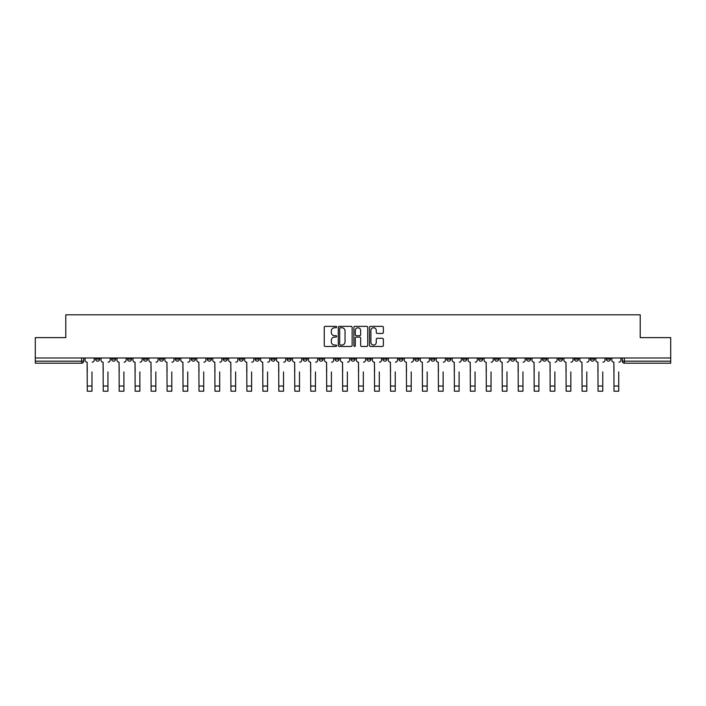 <?xml version="1.0" encoding="UTF-8"?>
<svg xmlns="http://www.w3.org/2000/svg" width="706" height="706" viewBox="0 0 706 706"><rect width="100%" height="100%" fill="white"/><g stroke="black" fill="none" stroke-linecap="round" stroke-linejoin="round"><path stroke-width="1.06" d="M336.63 327.055A0.706 0.706 0 0 0 335.924 326.357L325.254 326.357A1.006 1.006 0 0 0 324.248 327.363L324.248 345.437A1.006 1.006 0 0 0 325.254 346.443L335.924 346.443A0.706 0.706 0 0 0 336.63 345.737A0.706 0.706 0 0 0 335.924 345.04L334.547 345.04A3.212 3.212 0 0 1 331.335 341.819L331.335 340.318A3.212 3.212 0 0 1 334.547 337.106L335.924 337.106A0.706 0.706 0 0 0 336.63 336.4A0.706 0.706 0 0 0 335.924 335.694L334.547 335.694A3.212 3.212 0 0 1 331.335 332.482L331.335 330.973A3.212 3.212 0 0 1 334.547 327.76L335.924 327.76A0.706 0.706 0 0 0 336.63 327.055M526.535 357.986L526.535 359.116L530.63 359.116A2.047 2.047 0 0 1 528.582 361.163A2.047 2.047 0 0 1 526.535 359.116L526.535 357.986M510.57 357.986L510.57 359.116L514.665 359.116A2.047 2.047 0 0 1 512.618 361.163A2.047 2.047 0 0 1 510.57 359.116L510.57 357.986M414.801 357.986L414.801 359.116L418.896 359.116A2.047 2.047 0 0 1 416.849 361.163A2.047 2.047 0 0 1 414.801 359.116L414.801 357.986M398.837 357.986L398.837 359.116L402.932 359.116A2.047 2.047 0 0 1 400.884 361.163A2.047 2.047 0 0 1 398.837 359.116L398.837 357.986M382.881 357.986L382.881 359.116L386.967 359.116A2.047 2.047 0 0 1 384.92 361.163A2.047 2.047 0 0 1 382.881 359.116L382.881 357.986M350.953 357.986L350.953 359.116L355.047 359.116A2.047 2.047 0 0 1 353 361.163A2.047 2.047 0 0 1 350.953 359.116L350.953 357.986M319.033 359.116L319.033 357.986L319.033 359.116A2.047 2.047 0 0 0 321.08 361.163A2.047 2.047 0 0 1 319.033 359.116L323.119 359.116A2.047 2.047 0 0 1 321.08 361.163A2.047 2.047 0 0 0 323.119 359.116L323.119 357.986L323.119 359.116M303.068 359.116L303.068 357.986L303.068 359.116A2.047 2.047 0 0 0 305.116 361.163A2.047 2.047 0 0 1 303.068 359.116L307.163 359.116A2.047 2.047 0 0 1 305.116 361.163M287.104 359.116L287.104 357.986L287.104 359.116A2.047 2.047 0 0 0 289.151 361.163A2.047 2.047 0 0 1 287.104 359.116L291.199 359.116A2.047 2.047 0 0 1 289.151 361.163A2.047 2.047 0 0 0 291.199 359.116L291.199 357.986L291.199 359.116M271.148 357.986L271.148 359.116L275.234 359.116A2.047 2.047 0 0 1 273.196 361.163A2.047 2.047 0 0 1 271.148 359.116L271.148 357.986M255.184 357.986L255.184 359.116L259.279 359.116A2.047 2.047 0 0 1 257.231 361.163A2.047 2.047 0 0 1 255.184 359.116L255.184 357.986M239.219 357.986L239.219 359.116L243.314 359.116A2.047 2.047 0 0 1 241.267 361.163A2.047 2.047 0 0 1 239.219 359.116L239.219 357.986M223.264 359.116L223.264 357.986L223.264 359.116A2.047 2.047 0 0 0 225.302 361.163A2.047 2.047 0 0 1 223.264 359.116L227.35 359.116A2.047 2.047 0 0 1 225.302 361.163M191.335 359.116L191.335 357.986L191.335 359.116A2.047 2.047 0 0 0 193.382 361.163A2.047 2.047 0 0 1 191.335 359.116L195.43 359.116A2.047 2.047 0 0 1 193.382 361.163A2.047 2.047 0 0 0 195.43 359.116L195.43 357.986L195.43 359.116M175.37 359.116L175.37 357.986L175.37 359.116A2.047 2.047 0 0 0 177.418 361.163A2.047 2.047 0 0 1 175.37 359.116L179.465 359.116A2.047 2.047 0 0 1 177.418 361.163A2.047 2.047 0 0 0 179.465 359.116L179.465 357.986L179.465 359.116M159.415 359.116L159.415 357.986L159.415 359.116A2.047 2.047 0 0 0 161.462 361.163A2.047 2.047 0 0 1 159.415 359.116L163.51 359.116A2.047 2.047 0 0 1 161.462 361.163A2.047 2.047 0 0 0 163.51 359.116L163.51 357.986L163.51 359.116M143.45 359.116L143.45 357.986L143.45 359.116A2.047 2.047 0 0 0 145.498 361.163A2.047 2.047 0 0 1 143.45 359.116L147.545 359.116A2.047 2.047 0 0 1 145.498 361.163M127.486 359.116L127.486 357.986L127.486 359.116A2.047 2.047 0 0 0 129.533 361.163A2.047 2.047 0 0 1 127.486 359.116L131.581 359.116A2.047 2.047 0 0 1 129.533 361.163A2.047 2.047 0 0 0 131.581 359.116L131.581 357.986L131.581 359.116M111.53 359.116L111.53 357.986L111.53 359.116A2.047 2.047 0 0 0 113.578 361.163A2.047 2.047 0 0 1 111.53 359.116L115.616 359.116A2.047 2.047 0 0 1 113.578 361.163A2.047 2.047 0 0 0 115.616 359.116L115.616 357.986L115.616 359.116M382.352 333.435A1.006 1.006 0 0 0 383.358 332.429L383.358 327.363A1.006 1.006 0 0 0 382.352 326.357L370.5 326.357A1.006 1.006 0 0 0 369.494 327.363L369.494 345.437A1.006 1.006 0 0 0 370.5 346.443L382.352 346.443A1.006 1.006 0 0 0 383.358 345.437L383.358 339.312A1.006 1.006 0 0 0 382.352 338.306L377.278 338.306A1.006 1.006 0 0 0 376.272 339.312L376.272 342.348A2.683 2.683 0 0 1 373.589 345.04A2.683 2.683 0 0 1 370.906 342.348L370.906 330.452A2.683 2.683 0 0 1 373.589 327.76A2.683 2.683 0 0 1 376.272 330.452L376.272 332.429A1.006 1.006 0 0 0 377.278 333.435L382.352 333.435M35.3 357.986L35.3 337.627L65.79 337.627L65.79 314.805L640.21 314.805L640.21 337.627L670.7 337.627L670.7 357.986L35.3 357.986L35.3 361.163L83.696 361.163L83.696 357.986L83.696 361.163A2.047 2.047 0 0 1 81.649 363.211L35.3 363.211L35.3 361.163M352.118 327.363A1.006 1.006 0 0 0 351.12 326.357L339.268 326.357A1.006 1.006 0 0 0 338.262 327.363L338.262 345.437A1.006 1.006 0 0 0 339.268 346.443L351.12 346.443A1.006 1.006 0 0 0 352.118 345.437L352.118 327.363M354.88 326.357L366.732 326.357A1.006 1.006 0 0 1 367.738 327.363L367.738 345.437A1.006 1.006 0 0 1 366.732 346.443L361.666 346.443A1.006 1.006 0 0 1 360.66 345.437L360.66 338.103A1.006 1.006 0 0 0 359.654 337.106L356.292 337.106A1.006 1.006 0 0 0 355.286 338.103L355.286 345.737A0.706 0.706 0 0 1 354.58 346.443A0.706 0.706 0 0 1 353.882 345.737L353.882 327.363A1.006 1.006 0 0 1 354.88 326.357M622.304 357.986L622.304 361.163L670.7 361.163L670.7 363.211L624.351 363.211A2.047 2.047 0 0 1 622.304 361.163A2.047 2.047 0 0 0 624.351 363.211L624.351 357.986M670.7 357.986L670.7 361.163M610.434 357.986L610.434 359.116A2.047 2.047 0 0 1 608.387 361.163A2.047 2.047 0 0 1 606.339 359.116L610.434 359.116M606.339 357.986L606.339 359.116M594.47 357.986L594.47 359.116A2.047 2.047 0 0 1 592.422 361.163A2.047 2.047 0 0 1 590.384 359.116L594.47 359.116M590.384 357.986L590.384 359.116M578.514 357.986L578.514 359.116A2.047 2.047 0 0 1 576.467 361.163A2.047 2.047 0 0 1 574.419 359.116A2.047 2.047 0 0 0 576.467 361.163M574.419 357.986L574.419 359.116L578.514 359.116M562.55 357.986L562.55 359.116A2.047 2.047 0 0 1 560.502 361.163A2.047 2.047 0 0 1 558.455 359.116L562.55 359.116M558.455 357.986L558.455 359.116M546.585 357.986L546.585 359.116A2.047 2.047 0 0 1 544.538 361.163A2.047 2.047 0 0 1 542.49 359.116L546.585 359.116M542.49 357.986L542.49 359.116M530.63 357.986L530.63 359.116M514.665 357.986L514.665 359.116L514.665 357.986M498.701 357.986L498.701 359.116A2.047 2.047 0 0 1 496.653 361.163A2.047 2.047 0 0 1 494.606 359.116L498.701 359.116M494.606 357.986L494.606 359.116M482.736 357.986L482.736 359.116A2.047 2.047 0 0 1 480.698 361.163A2.047 2.047 0 0 1 478.65 359.116L482.736 359.116M478.65 357.986L478.65 359.116M466.781 357.986L466.781 359.116A2.047 2.047 0 0 1 464.733 361.163A2.047 2.047 0 0 1 462.686 359.116L466.781 359.116M462.686 357.986L462.686 359.116M450.816 357.986L450.816 359.116A2.047 2.047 0 0 1 448.769 361.163A2.047 2.047 0 0 1 446.721 359.116L450.816 359.116M446.721 357.986L446.721 359.116M434.852 357.986L434.852 359.116A2.047 2.047 0 0 1 432.804 361.163A2.047 2.047 0 0 1 430.766 359.116L434.852 359.116M430.766 357.986L430.766 359.116M418.896 357.986L418.896 359.116A2.047 2.047 0 0 1 416.849 361.163M402.932 357.986L402.932 359.116M386.967 359.116L386.967 357.986L386.967 359.116A2.047 2.047 0 0 1 384.92 361.163M371.012 357.986L371.012 359.116A2.047 2.047 0 0 1 368.964 361.163A2.047 2.047 0 0 1 366.917 359.116A2.047 2.047 0 0 0 368.964 361.163A2.047 2.047 0 0 0 371.012 359.116L366.917 359.116L366.917 357.986M355.047 359.116L355.047 357.986L355.047 359.116A2.047 2.047 0 0 1 353 361.163M339.083 357.986L339.083 359.116A2.047 2.047 0 0 1 337.036 361.163A2.047 2.047 0 0 1 334.988 359.116A2.047 2.047 0 0 0 337.036 361.163M334.988 357.986L334.988 359.116L339.083 359.116M307.163 357.986L307.163 359.116L307.163 357.986M275.234 359.116L275.234 357.986L275.234 359.116A2.047 2.047 0 0 1 273.196 361.163M259.279 359.116L259.279 357.986L259.279 359.116A2.047 2.047 0 0 1 257.231 361.163M243.314 359.116L243.314 357.986L243.314 359.116A2.047 2.047 0 0 1 241.267 361.163M227.35 357.986L227.35 359.116L227.35 357.986M211.394 359.116L211.394 357.986L211.394 359.116A2.047 2.047 0 0 1 209.347 361.163A2.047 2.047 0 0 1 207.299 359.116L211.394 359.116A2.047 2.047 0 0 1 209.347 361.163M207.299 357.986L207.299 359.116M147.545 357.986L147.545 359.116L147.545 357.986M99.661 357.986L99.661 359.116A2.047 2.047 0 0 1 97.613 361.163A2.047 2.047 0 0 1 95.566 359.116A2.047 2.047 0 0 0 97.613 361.163A2.047 2.047 0 0 0 99.661 359.116L99.661 357.986M95.566 357.986L95.566 359.116L99.661 359.116M81.649 357.986L81.649 363.211A2.047 2.047 0 0 0 83.696 361.163M340.371 327.76A0.706 0.706 0 0 0 339.665 328.466L339.665 344.334A0.706 0.706 0 0 0 340.371 345.04L341.828 345.04A3.212 3.212 0 0 0 345.04 341.819L345.04 330.973A3.212 3.212 0 0 0 341.828 327.76L340.371 327.76M360.66 330.496A2.683 2.683 0 0 0 357.968 327.813A2.683 2.683 0 0 0 355.286 330.496L355.286 334.688A1.006 1.006 0 0 0 356.292 335.694L359.654 335.694A1.006 1.006 0 0 0 360.66 334.688L360.66 330.496M85.082 360.139L85.082 357.986L85.082 360.139A2.047 2.047 0 0 0 87.12 362.187L87.279 371.903M87.12 362.187L87.279 391.195L91.983 391.195L91.983 371.903M94.18 360.139L94.18 357.986L94.18 360.139A2.047 2.047 0 0 1 92.142 362.187M91.983 391.195L87.279 391.195M101.037 360.139L101.037 357.986L101.037 360.139A2.047 2.047 0 0 0 103.085 362.187L103.244 371.903M103.085 362.187L103.244 391.195L107.947 391.195L107.947 371.903M110.145 360.139L110.145 357.986L110.145 360.139A2.047 2.047 0 0 1 108.097 362.187M117.002 360.139L117.002 357.986L117.002 360.139A2.047 2.047 0 0 0 119.049 362.187L119.199 371.903M119.049 362.187L119.199 391.195L123.912 391.195L123.912 371.903M126.109 360.139L126.109 357.986L126.109 360.139A2.047 2.047 0 0 1 124.062 362.187M107.947 391.195L103.244 391.195M123.912 391.195L119.199 391.195M132.966 360.139L132.966 357.986L132.966 360.139A2.047 2.047 0 0 0 135.014 362.187L135.164 371.903M135.014 362.187L135.164 391.195L139.867 391.195L139.867 371.903M142.074 360.139L142.074 357.986L142.074 360.139A2.047 2.047 0 0 1 140.026 362.187M148.922 360.139L148.922 357.986L148.922 360.139A2.047 2.047 0 0 0 150.969 362.187L151.128 371.903M150.969 362.187L151.128 391.195L155.832 391.195L155.832 371.903M158.029 360.139L158.029 357.986L158.029 360.139A2.047 2.047 0 0 1 155.982 362.187M164.886 360.139L164.886 357.986L164.886 360.139A2.047 2.047 0 0 0 166.934 362.187L167.084 371.903M166.934 362.187L167.084 391.195L171.796 391.195L171.796 371.903M173.994 360.139L173.994 357.986L173.994 360.139A2.047 2.047 0 0 1 171.946 362.187M139.867 391.195L135.164 391.195M155.832 391.195L151.128 391.195M171.796 391.195L167.084 391.195M180.851 360.139L180.851 357.986L180.851 360.139A2.047 2.047 0 0 0 182.898 362.187L183.048 371.903M182.898 362.187L183.048 391.195L187.752 391.195L187.752 371.903M189.958 360.139L189.958 357.986L189.958 360.139A2.047 2.047 0 0 1 187.911 362.187M187.752 391.195L183.048 391.195M196.806 360.139L196.806 357.986L196.806 360.139A2.047 2.047 0 0 0 198.854 362.187L199.013 371.903M198.854 362.187L199.013 391.195L203.716 391.195L203.716 371.903M205.914 360.139L205.914 357.986L205.914 360.139A2.047 2.047 0 0 1 203.866 362.187M203.716 391.195L199.013 391.195M212.771 360.139L212.771 357.986L212.771 360.139A2.047 2.047 0 0 0 214.818 362.187L214.968 371.903M214.818 362.187L214.968 391.195L219.681 391.195L219.681 371.903M221.878 360.139L221.878 357.986L221.878 360.139A2.047 2.047 0 0 1 219.831 362.187M219.681 391.195L214.968 391.195M228.735 360.139L228.735 357.986L228.735 360.139A2.047 2.047 0 0 0 230.783 362.187L230.933 371.903M230.783 362.187L230.933 391.195L235.636 391.195L235.636 371.903M237.843 360.139L237.843 357.986L237.843 360.139A2.047 2.047 0 0 1 235.795 362.187M235.636 391.195L230.933 391.195M244.7 360.139L244.7 357.986L244.7 360.139A2.047 2.047 0 0 0 246.738 362.187L246.897 371.903M246.738 362.187L246.897 391.195L251.601 391.195L251.601 371.903M253.798 360.139L253.798 357.986L253.798 360.139A2.047 2.047 0 0 1 251.76 362.187M251.601 391.195L246.897 391.195M260.655 360.139L260.655 357.986L260.655 360.139A2.047 2.047 0 0 0 262.703 362.187L262.861 371.903M262.703 362.187L262.861 391.195L267.565 391.195L267.565 371.903M269.763 360.139L269.763 357.986L269.763 360.139A2.047 2.047 0 0 1 267.715 362.187M267.565 391.195L262.861 391.195M276.62 360.139L276.62 357.986L276.62 360.139A2.047 2.047 0 0 0 278.667 362.187L278.817 371.903M278.667 362.187L278.817 391.195L283.53 391.195L283.53 371.903M285.727 360.139L285.727 357.986L285.727 360.139A2.047 2.047 0 0 1 283.68 362.187M283.53 391.195L278.817 391.195M292.584 360.139L292.584 357.986L292.584 360.139A2.047 2.047 0 0 0 294.631 362.187L294.781 371.903M294.631 362.187L294.781 391.195L299.485 391.195L299.485 371.903M301.691 360.139L301.691 357.986L301.691 360.139A2.047 2.047 0 0 1 299.644 362.187M299.485 391.195L294.781 391.195M308.54 360.139L308.54 357.986L308.54 360.139A2.047 2.047 0 0 0 310.587 362.187L310.746 371.903M310.587 362.187L310.746 391.195L315.45 391.195L315.45 371.903M317.647 360.139L317.647 357.986L317.647 360.139A2.047 2.047 0 0 1 315.6 362.187M315.45 391.195L310.746 391.195M324.504 360.139L324.504 357.986L324.504 360.139A2.047 2.047 0 0 0 326.551 362.187L326.701 371.903M326.551 362.187L326.701 391.195L331.414 391.195L331.414 371.903M333.611 360.139L333.611 357.986L333.611 360.139A2.047 2.047 0 0 1 331.564 362.187M331.414 391.195L326.701 391.195M340.469 360.139L340.469 357.986L340.469 360.139A2.047 2.047 0 0 0 342.516 362.187L342.666 371.903M342.516 362.187L342.666 391.195L347.37 391.195L347.37 371.903M349.576 360.139L349.576 357.986L349.576 360.139A2.047 2.047 0 0 1 347.529 362.187M347.37 391.195L342.666 391.195M356.424 360.139L356.424 357.986L356.424 360.139A2.047 2.047 0 0 0 358.471 362.187L358.63 371.903M358.471 362.187L358.63 391.195L363.334 391.195L363.334 371.903M365.531 360.139L365.531 357.986L365.531 360.139A2.047 2.047 0 0 1 363.484 362.187M363.334 391.195L358.63 391.195M372.389 360.139L372.389 357.986L372.389 360.139A2.047 2.047 0 0 0 374.436 362.187L374.586 371.903M374.436 362.187L374.586 391.195L379.298 391.195L379.298 371.903M381.496 360.139L381.496 357.986L381.496 360.139A2.047 2.047 0 0 1 379.449 362.187M379.298 391.195L374.586 391.195M388.353 360.139L388.353 357.986L388.353 360.139A2.047 2.047 0 0 0 390.4 362.187L390.55 371.903M390.4 362.187L390.55 391.195L395.254 391.195L395.254 371.903M397.46 360.139L397.46 357.986L397.46 360.139A2.047 2.047 0 0 1 395.413 362.187M395.254 391.195L390.55 391.195M404.309 360.139L404.309 357.986L404.309 360.139A2.047 2.047 0 0 0 406.356 362.187L406.515 371.903M406.356 362.187L406.515 391.195L411.219 391.195L411.219 371.903M413.416 360.139L413.416 357.986L413.416 360.139A2.047 2.047 0 0 1 411.369 362.187M411.219 391.195L406.515 391.195M420.273 360.139L420.273 357.986L420.273 360.139A2.047 2.047 0 0 0 422.32 362.187L422.47 371.903M422.32 362.187L422.47 391.195L427.183 391.195L427.183 371.903M429.38 360.139L429.38 357.986L429.38 360.139A2.047 2.047 0 0 1 427.333 362.187M427.183 391.195L422.47 391.195M436.237 360.139L436.237 357.986L436.237 360.139A2.047 2.047 0 0 0 438.285 362.187L438.435 371.903M438.285 362.187L438.435 391.195L443.139 391.195L443.139 371.903M445.345 360.139L445.345 357.986L445.345 360.139A2.047 2.047 0 0 1 443.297 362.187M443.139 391.195L438.435 391.195M452.202 360.139L452.202 357.986L452.202 360.139A2.047 2.047 0 0 0 454.24 362.187L454.399 371.903M454.24 362.187L454.399 391.195L459.103 391.195L459.103 371.903M461.3 360.139L461.3 357.986L461.3 360.139A2.047 2.047 0 0 1 459.262 362.187M459.103 391.195L454.399 391.195M468.157 360.139L468.157 357.986L468.157 360.139A2.047 2.047 0 0 0 470.205 362.187L470.364 371.903M470.205 362.187L470.364 391.195L475.067 391.195L475.067 371.903M477.265 360.139L477.265 357.986L477.265 360.139A2.047 2.047 0 0 1 475.217 362.187M475.067 391.195L470.364 391.195M484.122 360.139L484.122 357.986L484.122 360.139A2.047 2.047 0 0 0 486.169 362.187L486.319 371.903M486.169 362.187L486.319 391.195L491.032 391.195L491.032 371.903M493.229 360.139L493.229 357.986L493.229 360.139A2.047 2.047 0 0 1 491.182 362.187M491.032 391.195L486.319 391.195M500.086 360.139L500.086 357.986L500.086 360.139A2.047 2.047 0 0 0 502.134 362.187L502.284 371.903M502.134 362.187L502.284 391.195L506.987 391.195L506.987 371.903M509.194 360.139L509.194 357.986L509.194 360.139A2.047 2.047 0 0 1 507.146 362.187M506.987 391.195L502.284 391.195M516.042 360.139L516.042 357.986L516.042 360.139A2.047 2.047 0 0 0 518.089 362.187L518.248 371.903M518.089 362.187L518.248 391.195L522.952 391.195L522.952 371.903M525.149 360.139L525.149 357.986L525.149 360.139A2.047 2.047 0 0 1 523.102 362.187M522.952 391.195L518.248 391.195M532.006 360.139L532.006 357.986L532.006 360.139A2.047 2.047 0 0 0 534.054 362.187L534.204 371.903M534.054 362.187L534.204 391.195L538.916 391.195L538.916 371.903M541.114 360.139L541.114 357.986L541.114 360.139A2.047 2.047 0 0 1 539.066 362.187M538.916 391.195L534.204 391.195M547.971 360.139L547.971 357.986L547.971 360.139A2.047 2.047 0 0 0 550.018 362.187L550.168 371.903M550.018 362.187L550.168 391.195L554.872 391.195L554.872 371.903M557.078 360.139L557.078 357.986L557.078 360.139A2.047 2.047 0 0 1 555.031 362.187M554.872 391.195L550.168 391.195M563.926 360.139L563.926 357.986L563.926 360.139A2.047 2.047 0 0 0 565.974 362.187L566.133 371.903M565.974 362.187L566.133 391.195L570.836 391.195L570.836 371.903M573.034 360.139L573.034 357.986L573.034 360.139A2.047 2.047 0 0 1 570.986 362.187M570.836 391.195L566.133 391.195M579.891 360.139L579.891 357.986L579.891 360.139A2.047 2.047 0 0 0 581.938 362.187L582.088 371.903M581.938 362.187L582.088 391.195L586.801 391.195L586.801 371.903M588.998 360.139L588.998 357.986L588.998 360.139A2.047 2.047 0 0 1 586.951 362.187M586.801 391.195L582.088 391.195M595.855 360.139L595.855 357.986L595.855 360.139A2.047 2.047 0 0 0 597.903 362.187L598.053 371.903M597.903 362.187L598.053 391.195L602.756 391.195L602.756 371.903M604.963 360.139L604.963 357.986L604.963 360.139A2.047 2.047 0 0 1 602.915 362.187M602.756 391.195L598.053 391.195M611.82 360.139L611.82 357.986L611.82 360.139A2.047 2.047 0 0 0 613.858 362.187L614.017 371.903M613.858 362.187L614.017 391.195L618.721 391.195L618.721 371.903M620.918 360.139L620.918 357.986L620.918 360.139A2.047 2.047 0 0 1 618.88 362.187M618.721 391.195L614.017 391.195M91.983 386.023L87.279 386.023M107.947 386.023L103.244 386.023M123.912 386.023L119.199 386.023M139.867 386.023L135.164 386.023M155.832 386.023L151.128 386.023M171.796 386.023L167.084 386.023M187.752 386.023L183.048 386.023M203.716 386.023L199.013 386.023M219.681 386.023L214.968 386.023M235.636 386.023L230.933 386.023M251.601 386.023L246.897 386.023M267.565 386.023L262.861 386.023M283.53 386.023L278.817 386.023M299.485 386.023L294.781 386.023M315.45 386.023L310.746 386.023M331.414 386.023L326.701 386.023M347.37 386.023L342.666 386.023M363.334 386.023L358.63 386.023M379.298 386.023L374.586 386.023M395.254 386.023L390.55 386.023M411.219 386.023L406.515 386.023M427.183 386.023L422.47 386.023M443.139 386.023L438.435 386.023M459.103 386.023L454.399 386.023M475.067 386.023L470.364 386.023M491.032 386.023L486.319 386.023M506.987 386.023L502.284 386.023M522.952 386.023L518.248 386.023M538.916 386.023L534.204 386.023M554.872 386.023L550.168 386.023M570.836 386.023L566.133 386.023M586.801 386.023L582.088 386.023M602.756 386.023L598.053 386.023M618.721 386.023L614.017 386.023"/></g></svg>
